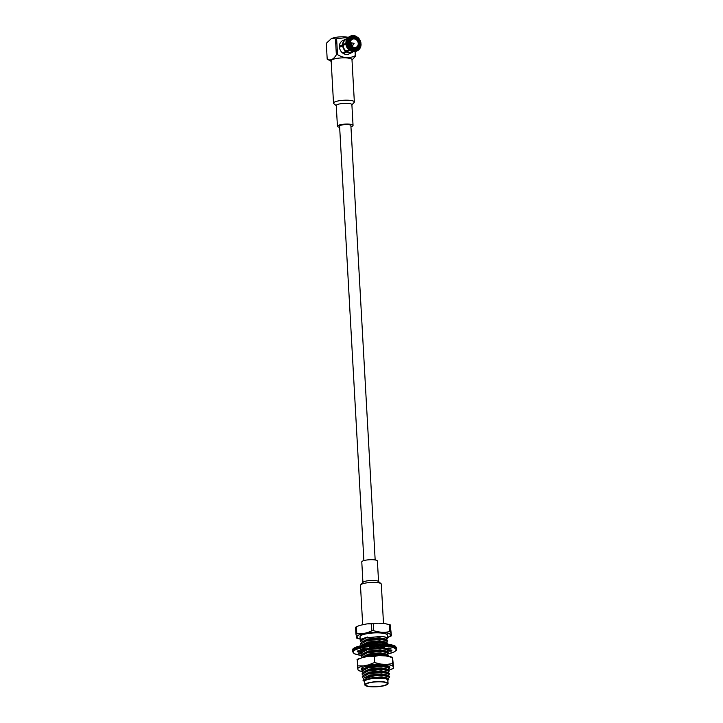 <?xml version="1.0" encoding="UTF-8"?>
<svg xmlns="http://www.w3.org/2000/svg" width="723" height="723" viewBox="0 0 723 723"><rect width="100%" height="100%" fill="white"/><g stroke="black" fill="none" stroke-linecap="round" stroke-linejoin="round"><path stroke-width="1.08" d="M360.931 652.453A14.126 3.1 -3.2 0 1 360.497 651.748A14.126 3.1 -3.2 0 1 360.506 651.586L357.243 651.83A17.388 3.814 -3.2 0 1 358.075 650.664L361.066 650.799A14.126 3.1 -3.2 0 1 363.515 649.625L360.678 649.417A17.388 3.814 -3.2 0 1 364.356 648.423L365.983 648.956A14.126 3.1 -3.2 0 1 370.754 648.179L369.435 647.582A17.388 3.814 -3.2 0 1 374.55 647.139L374.189 647.88A14.126 3.1 -3.2 0 1 379.467 647.79L380.162 647.04A17.388 3.814 -3.2 0 1 384.763 647.32L382.557 647.971A14.126 3.1 -3.2 0 1 386.317 648.603L388.766 647.998A17.388 3.814 -3.2 0 1 391.089 648.893L387.88 649.209A14.126 3.1 -3.2 0 1 388.703 650.167A14.126 3.1 -3.2 0 1 388.694 650.329L391.956 650.076A17.388 3.814 -3.2 0 1 391.116 651.242L388.134 651.107A14.126 3.1 -3.2 0 1 387.248 651.658M361.166 653.737L360.425 653.917A17.388 3.814 -3.2 0 1 358.102 653.023L360.922 652.742M370.718 647.437L370.754 648.179M374.153 647.166L374.189 647.88M363.461 648.621L363.515 649.625M361.22 650.98L361.265 651.812M360.461 650.772L360.506 651.586M388.07 650.085L388.134 651.107M387.826 648.233L387.88 649.209M382.503 647.139L382.557 647.971M391.062 650.149L391.116 651.242M360.37 652.797L360.425 653.917M378.554 581.572L377.406 561.021A7.826 1.717 176.8 0 0 369.498 559.747A7.826 1.717 176.8 0 0 361.78 561.898L362.928 582.449M383.506 623.47L381.31 584.157A10.429 2.286 176.8 0 0 381.012 583.66L378.346 581.391A7.826 1.717 176.8 0 0 370.655 580.488A7.826 1.717 176.8 0 0 363.118 582.241L360.723 584.799A10.429 2.286 176.8 0 0 360.479 585.323L362.675 624.645M381.012 583.66A10.429 2.286 176.8 0 0 370.763 582.458A10.429 2.286 176.8 0 0 360.723 584.799M387.555 666.443L388.097 665.955M362.928 672.408L361.925 670.7L363.289 669.055L368.206 667.302L381.898 665.928L388.495 666.868L389.254 667.925L387.42 669.697M363.1 675.409L362.096 673.709L363.452 672.056L368.378 670.311L382.069 668.938L388.658 669.878L389.426 670.926L387.582 672.706M363.271 678.418L362.259 676.71L363.624 675.065L368.54 673.312L382.232 671.938L388.829 672.878L389.589 673.935L387.754 675.707M389.001 675.888L381.527 674.333L369.616 675.598L363.796 678.066L368.712 676.321L382.404 674.948L389.001 675.888L389.76 676.945L387.917 678.716M387.347 680.976L388.829 679.24L387.998 678.373L369.923 678.572L381.699 677.343L388.007 678.364M364.853 684.88A11.622 2.549 -3.2 0 0 372.824 686.85A11.622 2.549 -3.2 0 0 385.702 685.287L387.537 684.401A11.622 2.549 -3.2 0 0 388.061 683.578L387.871 680.153A11.622 2.549 -3.2 0 0 376.123 678.255A11.622 2.549 -3.2 0 0 364.654 681.455L364.853 684.88A11.622 2.549 -3.2 0 1 376.312 681.69A11.622 2.549 -3.2 0 1 388.061 683.578M361.247 642.349L360.244 640.641L361.608 638.996L367.438 637.044L360.235 640.126L360.027 636.737A13.755 3.019 -3.2 0 1 372.914 632.996A13.755 3.019 -3.2 0 1 387.411 634.911L387.6 638.292C387.022 637.388 384.961 636.764 381.401 636.421C385.142 636.864 386.95 637.614 386.832 638.662L387.6 638.292M385.739 639.638L386.832 638.662M361.419 645.359L360.416 643.651L361.771 641.997L366.697 640.253L380.388 638.879L386.977 639.819L387.745 640.867L385.901 642.648M361.057 645.666L366.859 643.253L380.551 641.879L387.148 642.819L387.88 643.371L387.609 644.211M388.224 649.426L386.407 651.667M362.087 657.379L361.084 655.671L362.449 654.026L367.365 652.273L381.057 650.899L387.655 651.839L388.414 652.896L386.579 654.667M361.726 657.695L367.537 655.282L381.229 653.908L387.817 654.848L388.558 655.39L388.305 656.213M362.765 669.399L361.798 668.007M363.651 668.838L369.082 666.091L376.936 664.934M386.651 665.567L387.474 666.76M363.289 669.055L369.11 666.579L381.03 665.314L388.495 666.868M361.952 671.215L368.233 667.808L381.925 666.434L389.254 667.925M363.823 671.839L369.254 669.091L381.166 667.835L387.6 669.2L387.636 669.769M363.452 672.056L369.281 669.588L381.193 668.323L388.658 669.878M362.124 674.216L368.405 670.817L382.096 669.444L389.426 670.926M363.985 674.848L369.417 672.101L381.337 670.836L387.772 672.2L387.808 672.77M363.624 675.065L369.444 672.589L381.364 671.333L388.829 672.878M362.286 677.225L368.567 673.827L382.259 672.453L389.589 673.935M364.157 677.849L369.589 675.101L381.5 673.845L387.935 675.21L387.98 675.779M369.923 678.572C366.272 679.304 364.392 680.162 364.293 681.129C364.247 678.834 367.953 677.044 375.427 675.752A13.755 3.019 -3.2 0 0 363.796 678.066L363.027 680.334L364.672 681.744M375.427 675.752L382.431 675.454L389.76 676.945M364.293 681.129L369.76 678.111L381.672 676.845L388.106 678.219L388.143 678.78M381.383 681.87A10.755 2.359 -3.2 0 1 387.194 683.633A10.755 2.359 -3.2 0 1 376.593 686.588A10.755 2.359 -3.2 0 1 365.721 684.835A10.755 2.359 -3.2 0 1 381.383 681.87M389.001 670.049A18.003 3.949 176.8 0 0 393.375 667.718L393.068 666.317A18.003 3.949 176.8 0 0 386.534 664.428L380.795 664.085A18.003 3.949 176.8 0 0 368.712 664.853L374.523 662.521L374.18 656.43L369.67 656.168L362.81 657.442L367.564 655.788L381.256 654.414L388.585 655.897M362.612 657.026L368.441 654.559L380.352 653.294L387.817 654.848M362.982 656.809L368.414 654.062L380.325 652.806L386.76 654.17L386.796 654.74M361.111 656.186L367.392 652.779L381.084 651.405L388.414 652.896M362.449 654.026L368.269 651.55L380.19 650.284L387.655 651.839M362.81 653.809L368.242 651.062L380.153 649.796L386.597 651.161L386.633 651.73M361.925 654.369L360.949 653.176L367.23 649.778L380.922 648.404L388.251 649.887M360.949 653.176L362.277 651.016L367.194 649.263L382.557 647.962M386.615 648.531L387.871 649.046M362.277 651.016L368.034 648.558M370.745 648.007L374.171 647.546M379.946 647.284L382.521 647.41M362.639 650.799L365.522 648.802M370.718 647.519L371.956 647.32M361.753 651.369L361.057 650.799M376.837 643.832L380.244 643.795M362.096 645.44L366.886 643.768L380.578 642.395L387.908 643.877M361.943 645.006L367.763 642.53L379.683 641.274L387.148 642.819M362.304 644.789L367.736 642.042L379.656 640.777L386.091 642.141L386.127 642.711M360.443 644.157L366.724 640.759L380.415 639.385L387.745 640.867M361.771 641.997L367.6 639.53L379.512 638.264L386.977 639.819M362.142 641.78L367.573 639.033L379.485 637.776L385.919 639.141L385.955 639.71M360.271 641.156L366.552 637.758L381.401 636.421M361.608 638.996L367.438 637.044M359.467 625.449L355.553 627.239A19.557 4.293 176.8 0 1 356.412 626.832L359.467 625.44L367.031 623.868L371.459 623.904A19.557 4.293 176.8 0 1 373.321 623.786L377.975 623.172L385.54 623.705L389.227 624.744A19.557 4.293 176.8 0 1 390.23 625.034L391.468 635.806L387.555 637.605M391.468 635.806L390.619 631.92A19.557 4.293 -3.2 0 0 389.607 631.631C384.383 632.724 379.078 632.399 373.71 630.673A19.557 4.293 -3.2 0 0 371.848 630.79C366.904 633.176 361.88 634.152 356.791 633.719A19.557 4.293 -3.2 0 0 355.942 634.125L356.791 638.011M390.619 631.92L390.284 624.907L385.54 623.705M355.553 627.239L355.942 634.125M356.412 626.832L356.791 633.719M371.459 623.904L371.848 630.79M373.321 623.786L373.71 630.673M389.227 624.744L389.607 631.631M389.715 667.013L389.236 667.573M388.359 668.874A14.343 3.145 176.8 0 0 389.471 666.66A14.343 3.145 176.8 0 0 375.382 665.006A14.343 3.145 176.8 0 0 361.563 668.215A14.343 3.145 176.8 0 0 362.178 669.977M388.712 668.522A14.234 3.118 176.8 0 0 389.76 667.248A14.234 3.118 176.8 0 0 389.417 666.615M388.251 666.76A13.041 2.856 176.8 0 0 388.504 666.145A13.041 2.856 176.8 0 0 388.504 666.109M361.617 668.169A14.234 3.118 176.8 0 0 361.337 668.829A14.234 3.118 176.8 0 0 362.268 669.86M388.341 666.046L387.736 666.525M386.534 664.428L392.67 663.615L392.327 657.523L386.055 655.96L378.87 655.58L374.18 656.43M393.637 668.052L392.598 657.849M368.712 664.853L363.28 665.91A18.003 3.949 176.8 0 0 357.74 668.567L358.048 669.968A18.003 3.949 176.8 0 0 362.006 671.459M357.74 668.567L357.27 660.099M362.81 657.442L356.999 659.774M357.343 665.865L363.28 665.91M374.523 662.521L380.795 664.085M392.67 663.615L393.068 666.317M339.629 126.254A5.648 1.238 -3.2 0 1 339.593 126.136A5.648 1.238 -3.2 0 1 345.169 124.591A5.648 1.238 -3.2 0 1 350.881 125.513L375.165 559.954M336.276 105.712L333.818 103.624A10.429 2.286 -3.2 0 1 333.52 103.127L331.152 60.786A10.429 2.286 -3.2 0 1 341.437 57.921A10.429 2.286 -3.2 0 1 351.984 59.62L354.351 101.961A10.429 2.286 -3.2 0 1 354.116 102.485L351.902 104.835M333.52 103.127A10.429 2.286 -3.2 0 1 343.805 100.253A10.429 2.286 -3.2 0 1 354.351 101.961M339.665 127.329A7.826 1.717 -3.2 0 1 337.424 126.263L336.267 105.522A7.826 1.717 -3.2 0 1 343.985 103.371A7.826 1.717 -3.2 0 1 351.884 104.645L353.05 125.386A7.826 1.717 -3.2 0 1 352.182 126.245A7.826 1.717 -3.2 0 1 350.944 126.697M337.424 126.263A7.826 1.717 -3.2 0 1 345.142 124.112A7.826 1.717 -3.2 0 1 353.05 125.386M327.194 59.169C330.465 60.967 333.52 59.503 336.358 54.767L335.472 38.915A14.776 3.244 176.8 0 1 336.62 38.771L348.378 37.298L345.251 36.873A9.932 2.178 176.8 0 0 335.309 37.433L331.55 38.409L326.308 43.308L327.194 59.169L331.188 61.338M355.4 51.514L355.644 55.933L352.011 60.063M335.472 38.915L331.55 38.4M355.047 51.586L355.282 55.698A14.776 3.244 -3.2 0 1 355.644 55.933M355.282 55.698C349.48 58.617 343.561 58.256 337.505 54.632A14.776 3.244 -3.2 0 0 336.358 54.767M336.62 38.771L337.505 54.632M353.068 51.631L352.372 52.345A7.384 6.362 -115.6 0 1 352.363 52.354L349.146 53.9A7.384 6.362 -115.6 0 1 340.208 49.986A7.384 6.362 -115.6 0 1 342.756 40.578L345.974 39.033A7.384 6.362 -115.6 0 1 345.974 39.033A7.384 6.362 -115.6 0 1 347.185 38.617M354.089 43.651L353.357 44.754A1.085 0.94 -115.6 0 1 351.586 44.013A1.085 0.94 -115.6 0 1 352.517 43.009L354.089 43.651L353.836 43.127M342.991 45.793A5.432 4.681 -115.6 0 1 342.991 45.567A5.432 4.681 -115.6 0 1 343.009 45.188M342.115 46.1A6.082 5.242 -115.6 0 1 342.115 45.621L348.694 42.458A6.082 5.242 -115.6 0 1 350.718 38.292L350.275 37.063L348.739 37.027A8.08 6.968 -115.6 0 0 345.946 42.259A8.08 6.968 -115.6 0 0 345.919 42.829L346.679 42.467A8.08 6.968 -115.6 0 1 349.498 36.665M344.799 51.902A6.082 5.242 64.4 0 0 344.979 52.002L345.558 51.731A6.082 5.242 -115.6 0 1 345.377 51.622M354.008 37.939A5.432 4.681 -115.6 0 1 358.933 42.341A5.432 4.681 -115.6 0 1 356.647 48.125A5.432 4.681 -115.6 0 1 350.077 45.251A5.432 4.681 -115.6 0 1 351.947 38.328A5.432 4.681 -115.6 0 1 354.008 37.939M346.895 39.069L345.142 39.521A7.384 6.362 -115.6 0 0 342.603 44.754L340.37 45.829L342.115 45.621M341.536 45.892A6.082 5.242 64.4 0 0 341.536 46.371M354.062 38.906A4.428 3.823 -115.6 0 1 358.084 42.503A4.428 3.823 -115.6 0 1 356.222 47.221A4.428 3.823 -115.6 0 1 350.854 44.88A4.428 3.823 -115.6 0 1 352.381 39.232A4.428 3.823 -115.6 0 1 354.062 38.906M350.402 42.115A4.428 3.823 -115.6 0 1 351.703 43.272M352.643 45.233A4.428 3.823 -115.6 0 1 352.734 46.968M356.556 38.861L356.945 38.671A6.082 5.242 -115.6 0 1 359.448 43.109L360.813 43.082L360.235 43.696M359.105 44.383L359.512 44.184A6.082 5.242 -115.6 0 1 357.487 48.351L358.328 49.399L357.478 50.574M355.906 49.11L357.487 48.351M351.107 50.321A8.08 6.968 -115.6 0 0 357.361 50.727A8.08 6.968 -115.6 0 0 357.415 50.7L356.665 48.839A6.082 5.242 -115.6 0 1 352.137 48.568L351.107 50.321L349.787 50.294L344.464 53.068L344.979 52.002M345.558 51.731L349.263 49.95M350.619 49.3L352.137 48.568M351.261 47.98A6.082 5.242 -115.6 0 1 348.757 43.543L348.567 43.416A6.516 5.621 -115.6 0 0 351.288 48.242L351.261 47.98M360.994 43.326A8.08 6.968 -115.6 0 0 357.505 37.144L356.945 38.671M357.316 38.22A6.516 5.621 -115.6 0 1 360.036 43.037M351.288 48.242L350.935 48.947A7.384 6.362 -115.6 0 1 347.79 43.371L348.567 43.416M357.668 37.506A7.384 6.362 -115.6 0 1 360.813 43.082M350.935 48.947L350.221 49.733A8.08 6.968 -115.6 0 1 346.733 43.543L340.434 46.905A7.384 6.362 64.4 0 1 340.37 45.829M347.79 43.371L346.733 43.543M350.221 49.733L349.471 50.095A8.08 6.968 -115.6 0 1 345.983 43.913M357.505 37.144L356.746 37.506M349.471 50.095L348.911 49.706A7.04 6.064 -115.6 0 1 345.937 44.428M348.911 49.706L346.109 51.053A7.04 6.064 -115.6 0 1 343.127 45.775M346.109 51.053L345.811 51.414A7.384 6.362 -115.6 0 1 342.666 45.838M345.811 51.414L343.579 52.481A7.384 6.362 64.4 0 0 344.464 53.068M350.718 38.202L351.541 37.804L351.098 36.575A7.384 6.362 -115.6 0 1 356.782 36.918L356.62 36.557A8.08 6.968 -115.6 0 0 350.366 36.15L349.616 36.511A8.08 6.968 -115.6 0 1 349.661 36.484M356.782 36.918L355.58 38.31M351.541 37.804A6.082 5.242 -115.6 0 1 356.068 38.075M351.523 37.334A6.516 5.621 -115.6 0 1 356.439 37.623M357.081 49.128A6.516 5.621 -115.6 0 1 352.164 48.83M357.505 49.887A7.384 6.362 -115.6 0 1 351.821 49.544M351.098 36.575L350.312 36.177A8.08 6.968 -115.6 0 1 350.366 36.15M350.312 36.177L349.561 36.539A8.08 6.968 -115.6 0 1 349.616 36.511M357.307 50.755L356.656 51.062A8.08 6.968 -115.6 0 1 356.602 51.089A8.08 6.968 -115.6 0 1 350.348 50.682M346.977 38.934L343.741 40.099A7.384 6.362 64.4 0 0 342.919 40.587L345.142 39.521M352.363 51.966A7.04 6.064 -115.6 0 1 346.986 51.64M350.149 53.412L352.354 52.354A7.384 6.362 -115.6 0 1 346.688 52.002M353.448 51.667A7.384 6.362 -115.6 0 1 353.195 51.857L352.372 52.255M345.946 42.259L345.892 42.928A7.04 6.064 -115.6 0 0 345.874 43.353L343.073 44.699A7.04 6.064 -115.6 0 1 345.477 39.747M346.679 42.467L347.736 42.295A7.384 6.362 -115.6 0 1 350.275 37.063M347.736 42.295L348.504 42.341A6.516 5.621 -115.6 0 1 350.7 37.822M357.903 48.64A6.516 5.621 -115.6 0 0 360.099 44.112L360.867 44.157A7.384 6.362 -115.6 0 1 358.328 49.399M342.603 44.754L343.073 44.699M360.099 44.112L359.512 44.184M360.867 44.157L361.048 44.41A8.08 6.968 -115.6 0 1 358.237 50.212M345.874 43.353L345.919 42.829M361.12 655.354A21.509 4.718 -3.2 0 1 356.593 649.335A21.509 4.718 -3.2 0 1 384.437 646.235A21.509 4.718 -3.2 0 1 387.248 654.098M353.231 649.1A21.509 4.718 -3.2 0 1 384.311 643.949M384.645 644.437A22.16 4.862 -3.2 0 1 396.638 648.07L395.183 646.145C395.382 646.19 393.285 644.582 384.392 643.931C370.122 643 351.161 646.489 352.372 650.546A22.16 4.862 -3.2 0 1 384.645 644.437M361.12 655.381L354.496 653.8L352.435 651.559A22.16 4.862 -3.2 0 1 384.699 645.458A22.16 4.862 -3.2 0 1 396.692 649.082L396.638 648.07M387.546 637.343A16.81 3.687 176.8 0 0 388.676 636.864A16.81 3.687 176.8 0 0 383.687 632.462A16.81 3.687 176.8 0 0 361.934 633.981A16.81 3.687 176.8 0 0 360.144 638.852M352.435 651.559L352.372 650.546M396.692 649.082L396.303 650.32L394.36 651.848L387.212 654.134M387.483 648.829L386.742 648.504M356.737 638.138L360.162 639.114M367.031 623.868L377.975 623.172M357.063 659.521L358.798 658.671M370.827 656.05L377.632 655.616M389.977 656.556L392.372 657.261M361.952 671.531L358.256 670.555M390.646 669.606L393.574 668.305M339.593 126.136L363.886 560.587M352.083 43.091L350.492 43.85M353.023 45.043L351.432 45.811M351.947 38.328L349.625 39.449M356.647 48.125L354.324 49.245M357.361 50.727L356.602 51.089"/></g></svg>
